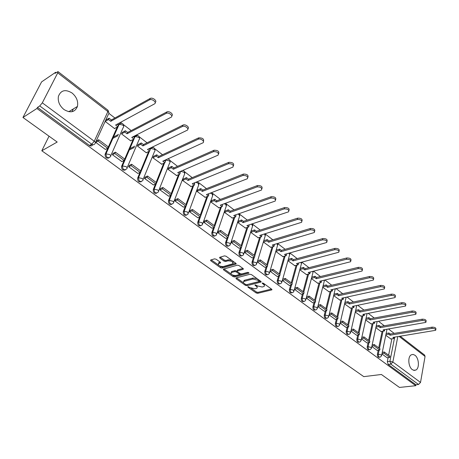 <?xml version="1.0" encoding="UTF-8"?>
<svg xmlns="http://www.w3.org/2000/svg" width="459" height="459" viewBox="0 0 459 459"><rect width="100%" height="100%" fill="white"/><g stroke="black" fill="none" stroke-linecap="round" stroke-linejoin="round"><path stroke-width="0.69" d="M247.94 286.634L247.958 287.156L256.145 292.962L257.671 293.324L271.866 289.864L271.671 289.21L263.443 283.26L262.204 283.065L263.414 284.31C264.504 285.165 264.711 285.877 264.04 286.45L262.209 287.018L257.241 285.854L255.078 284.838L255.084 285.36L256.156 286.129C257.247 286.978 257.465 287.678 256.799 288.246L255.009 288.797L250.086 287.644L247.94 286.634M412.325 369.638L414.196 370.424L415.974 370.006C419.687 368.072 418.958 357.991 414.936 355.232L413.008 354.411L411.166 354.87C407.523 356.867 408.292 366.948 412.325 369.638M63.962 109.512C70.451 113.333 74.937 112.312 77.433 106.448C78.38 101.387 76.601 96.918 72.103 93.039C65.482 89.035 60.927 90.125 58.425 96.315C57.65 101.37 59.498 105.765 63.962 109.512M216.12 259.22L214.531 258.853L210.578 260.052L210.801 260.804L220.527 267.706L222.099 268.067L236.081 264.063L235.88 263.323L226.092 256.242L224.48 255.87L219.614 257.35L219.827 258.113L224.026 261.125L225.621 261.492L227.962 260.815C231.617 260.913 233.235 261.911 232.811 263.799L223.281 266.593C219.672 266.478 218.071 265.491 218.478 263.638L220.532 262.961L220.314 262.209L216.12 259.22M415.768 385.703L399.468 387.436L381.4 374.481L363.775 376.638L41.803 150.781L57.197 142.043L22.95 117.487L36.944 108.479L415.768 385.703L415.934 384.768L418.522 384.493L390.81 364.113L389.921 361.285L394.683 337.135M236.035 277.965L236.075 278.728L245.364 285.32L246.908 285.682L261.039 282.055L260.844 281.378L251.509 274.625L249.925 274.258L236.035 277.965M233.086 276.611L223.585 269.869L223.367 269.152L237.349 265.17L238.95 265.543L243.058 268.515L243.086 269.318L237.24 270.953L237.446 271.671L240.137 273.604L241.715 273.971L247.636 272.371L248.887 273.128L234.641 276.978L233.086 276.611L233.401 275.624L232.638 275.084M92.718 144.665L92.598 144.918C91.875 146.117 90.813 146.295 89.425 145.451L91.76 144.201L39.744 105.949L42.32 102.839L57.742 72.861L58.018 71.61L55.103 73.32L55.631 72.298L41.597 81.886L22.95 117.487M394.166 333.377L388.48 328.994M384.309 325.781L378.463 321.271M374.24 318.012L368.227 313.377M363.953 310.077L357.768 305.31M353.436 301.97L347.079 297.065M342.689 293.68L336.149 288.636M331.702 285.205L324.966 280.013M320.462 276.542L313.531 271.194M308.964 267.672L301.827 262.169M297.197 258.601L289.847 252.932M285.159 249.312L277.638 243.511M272.83 239.805L265.291 233.992M260.201 230.068L252.645 224.239M247.269 220.091L239.696 214.25M234.015 209.872L226.43 204.02M220.429 199.39L212.833 193.532M206.498 188.649L198.896 182.785M192.212 177.633L184.598 171.758M177.553 166.324L169.939 160.449M162.509 154.723L154.895 148.848M153.059 147.437L152.514 147.012M147.069 142.812L139.45 136.937M137.585 135.503L136.736 134.848M131.205 130.58L123.591 124.71M121.698 123.247L120.533 122.346M114.905 118.009L108.967 113.43M56.09 72.648L55.631 72.298M36.944 108.479L37.506 107.395L39.744 105.949M415.934 384.768L388.216 364.452L387.333 361.635L388.125 357.653M388.607 355.209L391.866 338.817M424.609 355.071L425.057 356.454L420.524 382.439L418.522 384.493M371.824 346.488L377.212 350.435M375.795 327.692L381.131 331.513M361.497 338.851L367.057 342.925M365.634 319.952L371.147 323.899M350.934 331.042L356.683 335.254M355.255 312.04L360.946 316.119M340.142 323.067L346.075 327.41M344.652 303.956L350.527 308.173M329.109 314.908L335.236 319.395M333.808 295.694L339.872 300.048M317.817 306.56L324.146 311.196M322.723 287.242L328.988 291.746M306.273 298.029L312.809 302.814M311.386 278.602L317.858 283.255M294.46 289.29L301.213 294.242M299.79 269.76L306.474 274.574M282.365 280.351L289.342 285.464M287.925 260.718L294.827 265.692M270.041 271.24L277.196 276.479M275.842 251.503L282.91 256.604M257.43 261.923L264.757 267.281M263.472 242.077L270.712 247.303M245.209 251.016L244.515 252.37L252.02 257.86M251.32 230.986L250.809 232.426L258.228 237.779M231.99 241.222L231.279 242.587L238.967 248.21M238.37 221.095L237.842 222.54L245.445 228.025M218.444 231.187L217.709 232.558L225.593 238.324M225.105 210.956L224.554 212.414L232.346 218.036M204.553 220.894L203.802 222.276L211.886 228.186M211.507 200.572L210.939 202.035L218.92 207.801M190.313 210.337L189.538 211.731L197.835 217.79M197.571 189.923L196.974 191.392L205.167 197.307M175.699 199.51L174.908 200.916L183.416 207.129M183.279 179.004L182.659 180.479L191.059 186.543M160.707 188.402L159.893 189.819L168.631 196.194M168.619 167.805L167.971 169.285L176.595 175.51M145.314 176.996L144.476 178.419L153.449 184.966M153.576 156.312L152.904 157.798L161.757 164.19M129.507 165.286L128.646 166.72L137.861 173.433M138.13 144.516L137.436 146.008L146.41 152.847L146.524 152.566M113.27 153.254L112.386 154.7L121.859 161.591M122.278 132.404L121.549 133.896L130.763 140.924L130.89 140.638M95.673 142.342L105.409 149.427M105.231 121.463L114.698 128.675L114.83 128.382M108.978 157.913C106.419 158.665 105.122 157.46 105.088 154.304L117.223 127.091M118.095 125.141L120.757 123.27M125.313 169.985C122.777 170.662 121.543 169.44 121.606 166.319L124.102 160.507M124.716 159.084L133.127 139.496M134.039 137.379L136.696 135.52M141.217 181.735C138.733 182.355 137.551 181.127 137.666 178.058L139.978 172.469M140.626 170.909L148.636 151.556M149.571 149.29L152.21 147.448M156.703 193.17C154.304 193.75 153.163 192.539 153.283 189.538L155.446 184.105M156.117 182.424L163.748 163.284M164.695 160.902L165.888 159.766M171.792 204.307C169.474 204.852 168.373 203.658 168.487 200.721L170.524 195.425M171.213 193.641L178.482 174.701M179.44 172.211L179.601 171.792M186.492 215.156C184.26 215.673 183.193 214.491 183.307 211.616L185.224 206.441M185.918 204.565L192.855 185.815M200.83 225.73C198.667 226.218 197.64 225.053 197.749 222.231L199.55 217.17M200.25 215.219L206.877 196.647M214.806 236.035C212.718 236.5 211.719 235.352 211.823 232.587L213.533 227.63M214.227 225.604L220.555 207.204M228.444 246.087C226.419 246.529 225.455 245.393 225.553 242.679L227.165 237.819M227.859 235.737L233.906 217.497M241.75 255.892C239.787 256.317 238.858 255.193 238.95 252.53L240.476 247.757M241.159 245.622L246.936 227.538M254.734 265.457C252.84 265.864 251.934 264.763 252.02 262.135L253.466 257.447M254.137 255.267L259.668 237.337M267.413 274.792C265.577 275.188 264.694 274.098 264.774 271.516L266.145 266.903M266.805 264.682L272.095 246.896M279.795 283.909C278.016 284.293 277.161 283.22 277.23 280.678L278.533 276.14M279.181 273.88L284.241 256.237M291.895 292.813C290.163 293.186 289.331 292.125 289.394 289.623L290.633 285.154M291.264 282.864L296.107 265.359M303.715 301.506C302.033 301.879 301.224 300.829 301.282 298.361L302.458 293.955M303.072 291.637L307.708 274.27M315.264 310.003C313.635 310.37 312.849 309.337 312.895 306.899L314.013 302.556M314.616 300.215L319.051 282.974M326.561 318.311C324.978 318.672 324.209 317.651 324.249 315.247L325.311 310.961M325.896 308.603L330.141 291.488M337.6 326.429C336.063 326.791 335.311 325.781 335.345 323.411L336.361 319.183M336.929 316.802L340.991 299.813M348.398 334.381L348.415 334.376C346.906 334.726 346.172 333.727 346.201 331.392L347.165 327.215M347.721 324.817L351.605 307.955M359.013 342.156L358.938 342.167C357.498 342.471 356.792 341.479 356.821 339.201L357.739 335.076M358.272 332.66L361.996 315.924M369.38 349.764L369.26 349.787C367.86 350.051 367.177 349.069 367.211 346.838L368.084 342.764M368.6 340.337L372.163 323.715M379.53 357.211L379.358 357.24C378.009 357.469 377.35 356.494 377.378 354.314L378.21 350.286M378.709 347.853L382.118 331.346M41.803 150.781L49.038 136.191M71.983 111.709L73.337 108.926M381.94 353.964L387.155 357.785M385.738 335.277L390.907 338.971M119.736 123.718L118.284 124.71M135.692 135.944L134.223 136.948M151.223 147.855L149.749 148.865M165.028 160.157L164.867 160.472M37.506 107.395L89.425 145.451M257.12 287.236L257.166 285.802M264.373 285.423L264.378 283.937M251.193 288.258L256.438 291.987L257.964 292.343L271.481 289.072M246.592 284.7L260.683 281.264M236.517 277.838L243.672 282.922M245.571 284.437L246.649 284.689L258.876 281.574L258.876 281.034L257.74 280.214L252.708 279.038L243.775 281.465C243.081 282.038 243.304 282.761 244.435 283.633L245.571 284.437M259.088 281.269L259.404 280.334M257.08 278.653L253.012 278.045L252.708 279.038M243.735 281.493L244.079 280.478L244.664 280.225L253.012 278.045M231.084 273.977L223.998 268.945M242.954 268.435L237.728 269.881L237.538 270.471M248.25 272.399L234.956 275.985L234.641 276.978M231.6 272.48L231.158 272.675C230.779 274.471 232.363 275.429 235.897 275.538L239.271 274.602L239.059 273.897L236.368 271.969L234.79 271.602L231.6 272.48L231.921 271.487L231.175 272.612M239.38 274.252L239.701 273.289M231.921 271.487L235.111 270.603L237.114 271.28M233.401 275.624L234.956 275.985M218.49 263.604L218.811 262.64L220.245 262.164M233.132 262.795L233.224 261.401M231.657 260.264L228.289 259.805L227.962 260.815M220.217 257.149L224.353 260.121L225.948 260.488L228.289 259.805M220.131 266.197L222.42 267.075L235.788 263.254M211.192 259.851L218.341 264.929M394.419 337.176L394.264 338.438L392.927 337.411L435.694 330.302C435.803 329.063 434.53 328.432 431.873 328.409L432.091 327.158C434.748 327.181 436.016 327.812 435.907 329.057L435.792 329.723M386.111 333.452L388.957 332.982L388.71 334.181L390.058 335.213L390.299 334.014L432.091 327.158M388.957 332.982L390.299 334.014M382.272 352.305L384.309 352.013L384.057 353.241L389.702 357.429L387.121 357.791M384.057 353.241L382.026 353.539M384.309 352.013L389.949 356.201L389.702 357.429M390.058 335.213L431.873 328.409M388.71 334.181L385.864 334.651M394.264 338.438L390.643 339.012M384.613 329.648L384.487 330.945L383.122 329.901L425.883 322.39C426.021 321.105 424.736 320.457 422.028 320.439L422.257 319.183C424.959 319.194 426.245 319.848 426.107 321.134L425.998 321.776M376.173 325.901L379.071 325.397L378.813 326.601L380.19 327.657L380.442 326.452L422.257 319.183M379.071 325.397L380.442 326.452M372.169 344.864L374.251 344.537L373.993 345.776L379.759 350.056L377.178 350.441M373.993 345.776L371.91 346.097M374.251 344.537L380.018 348.823L379.759 350.056M380.19 327.657L422.028 320.439M378.813 326.601L375.915 327.106M384.487 330.945L380.861 331.559M374.596 321.966L374.498 323.297L373.11 322.235L415.86 314.3C416.02 312.969 414.718 312.298 411.964 312.286L412.199 311.024C414.959 311.036 416.256 311.707 416.089 313.038L415.98 313.646M366.018 318.196L368.973 317.645L368.709 318.862L370.115 319.94L370.373 318.724L412.199 311.024M368.973 317.645L370.373 318.724M361.841 337.256L363.981 336.906L363.712 338.151L369.604 342.523L367.016 342.93M363.712 338.151L361.572 338.501M363.981 336.906L369.868 341.278L369.604 342.523M370.115 319.94L411.964 312.286M368.709 318.862L365.754 319.407M374.498 323.297L370.878 323.945M364.366 314.111L364.297 315.488L362.874 314.398L405.601 306.033C405.79 304.656 404.482 303.961 401.665 303.956L401.918 302.682C404.729 302.688 406.037 303.382 405.848 304.765L405.739 305.338M355.65 310.318L358.651 309.727L358.376 310.955L359.816 312.051L360.091 310.829L401.918 302.682M358.651 309.727L360.091 310.829M351.29 329.487L353.482 329.103L353.2 330.36L359.225 334.823L356.643 335.259M353.2 330.36L351.003 330.738M353.482 329.103L359.5 333.573L359.225 334.823M359.816 312.051L401.665 303.956M358.376 310.955L355.369 311.541M364.297 315.488L360.676 316.171M353.906 306.09L353.872 307.501L352.42 306.388L395.113 297.575C395.331 296.147 394.006 295.43 391.137 295.43L391.401 294.15C394.264 294.15 395.589 294.867 395.365 296.296L395.256 296.841M345.048 302.274L348.111 301.638L347.824 302.871L349.293 303.996L349.58 302.768L391.401 294.15M348.111 301.638L349.58 302.768M340.498 321.552L342.753 321.128L342.46 322.39L348.616 326.957L346.034 327.422M342.46 322.39L340.205 322.809M342.753 321.128L348.903 325.701L348.616 326.957M349.293 303.996L391.137 295.43M347.824 302.871L344.761 303.502M353.872 307.501L350.251 308.224M343.217 297.885L343.51 298.109L343.217 299.343L341.731 298.207L384.372 288.923C384.631 287.443 383.288 286.703 380.362 286.703L380.637 285.418C383.563 285.418 384.9 286.158 384.648 287.638L384.539 288.143M334.209 294.058L337.336 293.37L337.032 294.603L338.535 295.757L338.834 294.523L380.637 285.418M337.336 293.37L338.834 294.523M329.464 313.434L331.782 312.975L331.473 314.243L337.772 318.913L335.19 319.407M331.473 314.243L329.155 314.702M331.782 312.975L338.071 317.651L337.772 318.913M338.535 295.757L380.362 286.703M337.032 294.603L333.905 295.286M343.217 299.343L339.603 300.106M332.293 289.503L332.632 289.761L332.327 291L330.807 289.836L373.385 280.07C373.672 278.538 372.324 277.775 369.334 277.775L369.621 276.484C372.61 276.479 373.959 277.242 373.672 278.779L373.569 279.244M323.13 285.653L326.315 284.919L326.005 286.158L327.537 287.334L327.846 286.095L369.621 276.484M326.315 284.919L327.846 286.095M318.179 305.137L320.56 304.633L320.239 305.912L326.682 310.686L324.106 311.208M320.239 305.912L317.858 306.411M320.56 304.633L326.992 309.418L326.682 310.686M327.537 287.334L369.334 277.775M326.005 286.158L322.815 286.892M332.327 291L328.713 291.809M321.116 280.925L321.507 281.229L321.191 282.469L319.636 281.281L362.14 271.005C362.461 269.422 361.095 268.63 358.043 268.635L358.347 267.339C361.394 267.327 362.759 268.119 362.432 269.708L362.335 270.139M311.793 277.064L315.046 276.272L314.719 277.517L316.291 278.722L316.618 277.471L358.347 267.339M315.046 276.272L316.618 277.471M306.635 296.652L309.085 296.107L308.746 297.386L315.339 302.274L312.763 302.825M308.746 297.386L306.296 297.931M309.085 296.107L315.666 300.995L315.339 302.274M316.291 278.722L358.043 268.635M314.719 277.517L311.466 278.309M321.191 282.469L317.582 283.323M309.687 272.158L310.129 272.497L309.796 273.748L308.207 272.531L350.619 261.728C350.98 260.087 349.603 259.266 346.482 259.278L346.797 257.969C349.913 257.958 351.296 258.778 350.928 260.425L350.837 260.81M300.197 268.286L303.519 267.425L303.181 268.681L304.787 269.909L305.126 268.658L346.797 257.969M303.519 267.425L305.126 268.658M294.816 287.971L297.34 287.374L296.99 288.665L303.732 293.668L301.161 294.248M296.99 288.665L294.466 289.256M297.34 287.374L304.07 292.383L303.732 293.668M304.787 269.909L346.482 259.278M303.181 268.681L299.853 269.536M309.796 273.748L306.199 274.643M297.994 263.185L298.488 263.564L298.143 264.82L296.514 263.575L338.817 252.232C339.224 250.522 337.83 249.679 334.64 249.69L334.972 248.376C338.157 248.365 339.545 249.208 339.144 250.918L339.058 251.257M288.327 259.301L291.729 258.377L291.373 259.639L293.014 260.896L293.37 259.633L334.972 248.376M291.729 258.377L293.37 259.633M282.721 279.095L285.32 278.441L284.953 279.738L291.855 284.855L289.29 285.475M284.953 279.738L282.394 280.374M285.32 278.441L292.211 283.564L291.855 284.855M293.014 260.896L334.64 249.69M291.373 259.639L287.971 260.557M298.143 264.82L294.552 265.767M286.026 253.999L286.577 254.424L286.215 255.686L284.551 254.412L326.728 242.495C327.175 240.728 325.764 239.85 322.505 239.868L322.849 238.548C326.108 238.531 327.514 239.409 327.066 241.176L326.992 241.474M276.255 250.092L279.657 249.111L279.284 250.379L280.971 251.67L281.338 250.402L322.849 238.548M279.657 249.111L281.338 250.402M270.408 269.99L273.013 269.295L272.629 270.598L279.697 275.842L277.144 276.49M272.629 270.598L270.081 271.275M273.013 269.295L280.07 274.539L279.697 275.842M280.971 251.67L322.505 239.868M279.284 250.379L275.882 251.354M286.215 255.686L282.635 256.684M273.771 244.601L274.384 245.066L274.006 246.34L272.302 245.031L314.329 232.524C314.822 230.693 313.405 229.781 310.072 229.798L310.433 228.473C313.767 228.456 315.184 229.362 314.69 231.198L314.622 231.445M263.908 240.659L267.299 239.632L266.914 240.906L268.635 242.226L269.02 240.952L310.433 228.473M267.299 239.632L269.02 240.952M257.815 260.66L260.408 259.932L260.012 261.24L267.247 266.604L264.7 267.299M260.012 261.24L257.47 261.951M260.408 259.932L267.637 265.302L267.247 266.604M268.635 242.226L310.072 229.798M266.914 240.906L263.518 241.933M274.006 246.34L270.437 247.384M261.228 234.974L261.9 235.49L261.51 236.764L259.765 235.427L301.626 222.299C302.165 220.4 300.731 219.459 297.317 219.477L297.696 218.145C301.11 218.128 302.538 219.069 301.999 220.968L301.942 221.163M251.262 231.003L254.642 229.919L254.24 231.198L256.007 232.552L256.409 231.273L297.696 218.145M254.642 229.919L256.409 231.273M244.911 251.107L247.499 250.333L247.085 251.652L254.498 257.149L251.962 257.878M247.085 251.652L244.555 252.404M247.499 250.333L254.9 255.835L254.498 257.149M256.007 232.552L297.317 219.477M254.24 231.198L250.861 232.283M261.51 236.764L257.947 237.865M248.376 225.111L249.117 225.679L248.709 226.964L246.919 225.593L288.591 211.817C289.181 209.849 287.736 208.874 284.241 208.891L284.637 207.554C288.126 207.531 289.577 208.506 288.986 210.48L288.94 210.624M238.313 221.112L241.681 219.976L241.262 221.261L243.069 222.644L243.488 221.358L284.637 207.554M241.681 219.976L243.488 221.358M231.692 241.319L234.268 240.505L233.838 241.83L241.434 247.464L238.909 248.227M233.838 241.83L231.319 242.616M234.268 240.505L241.859 246.144L241.434 247.464M243.069 222.644L284.241 208.891M241.262 221.261L237.888 222.397M248.709 226.964L245.158 228.117M235.215 215.007L236.018 215.627L235.593 216.918L233.757 215.512L275.222 201.065C275.865 199.028 274.402 198.013 270.827 198.03L271.24 196.687C274.815 196.67 276.278 197.68 275.635 199.722L275.607 199.814M225.042 210.979L228.398 209.78L227.962 211.077L229.816 212.494L230.252 211.203L271.24 196.687M228.398 209.78L230.252 211.203M218.145 231.284L220.71 230.429L220.263 231.761L228.048 237.532L225.535 238.341M220.263 231.761L217.755 232.593M220.71 230.429L228.49 236.207L228.048 237.532M229.816 212.494L270.827 198.03M227.962 211.077L224.606 212.27M235.593 216.918L232.059 218.134M221.72 204.657L222.598 205.328L222.15 206.625L220.274 205.184L261.504 190.032C262.198 187.92 260.718 186.87 257.063 186.888L257.493 185.534C261.154 185.516 262.628 186.566 261.934 188.683L261.917 188.724M211.444 200.594L214.789 199.338L214.336 200.635L216.229 202.092L216.682 200.79L257.493 185.534M214.789 199.338L216.682 200.79M204.255 220.997L206.808 220.096L206.343 221.433L214.324 227.354L211.823 228.209M206.343 221.433L203.848 222.311M206.808 220.096L214.783 226.023L214.324 227.354M216.229 202.092L257.063 186.888M214.336 200.635L210.985 201.891M222.15 206.625L218.639 207.904M207.887 194.042L208.839 194.771L208.375 196.073L206.447 194.599L247.418 178.712C248.17 176.52 246.672 175.436 242.926 175.447L243.385 174.087C247.114 174.07 248.612 175.154 247.877 177.352M197.502 189.951L200.83 188.626L200.359 189.934L202.304 191.426L202.775 190.118L243.385 174.087M200.83 188.626L202.775 190.118M190.009 210.452L192.55 209.499L192.063 210.847L200.256 216.918L197.766 217.818M192.063 210.847L189.584 211.765M192.55 209.499L200.732 215.581L200.256 216.918M202.304 191.426L242.926 175.447M200.359 189.934L197.026 191.254M208.375 196.073L204.88 197.416M193.698 183.158L194.731 183.944L194.249 185.252L192.269 183.738L232.954 167.082C233.763 164.815 232.248 163.685 228.416 163.697L228.892 162.331C232.679 162.302 234.205 163.427 233.465 165.699M183.21 179.039L186.52 177.644L186.021 178.958L188.024 180.485L188.511 179.176L228.892 162.331M186.52 177.644L188.511 179.176M175.395 199.631L177.926 198.632L177.415 199.981L185.82 206.211L183.348 207.158M177.415 199.981L174.954 200.95M177.926 198.632L186.32 204.863L185.82 206.211M188.024 180.485L228.416 163.697M186.021 178.958L182.711 180.341M194.249 185.252L190.772 186.664M179.148 171.987L180.261 172.842L179.756 174.156L177.731 172.601L218.1 155.142C218.966 152.795 217.434 151.619 213.504 151.625L214.003 150.254C217.847 150.213 219.402 151.372 218.662 153.731M168.545 167.839L171.832 166.376L171.316 167.696L173.37 169.262L173.881 167.948L214.003 150.254M171.832 166.376L173.881 167.948M160.398 188.529L162.916 187.473L162.383 188.833L171.006 195.23L168.556 196.222M162.383 188.833L159.944 189.854M162.916 187.473L171.528 193.876L171.006 195.23M173.37 169.262L213.504 151.625M171.316 167.696L168.028 169.153M179.756 174.156L176.302 175.636M164.213 160.53L165.412 161.448L164.884 162.767L162.807 161.172L202.832 142.869C205.357 141.705 200.6 137.952 198.179 139.22L198.701 137.843C202.614 137.798 204.192 138.991 203.446 141.441M153.495 156.353L156.766 154.815L156.226 156.135L158.332 157.747L158.866 156.427L198.701 137.843M156.766 154.815L158.866 156.427M145.004 177.134L147.505 176.021L146.949 177.381L155.802 183.95L153.369 184.994M146.949 177.381L144.528 178.459M147.505 176.021L156.347 182.59L155.802 183.95M158.332 157.747L198.179 139.22M156.226 156.135L152.956 157.667M164.884 162.767L161.459 164.322M148.888 148.768L150.173 149.754L149.623 151.08L147.488 149.445L187.134 130.258C189.791 129.099 184.885 125.123 182.435 126.466L182.98 125.083C185.338 123.775 190.175 127.522 187.806 128.801M138.05 144.556L141.297 142.944L140.735 144.269L142.892 145.928L143.449 144.596L182.975 125.083L182.435 126.466L142.892 145.928M141.297 142.944L143.449 144.596M129.868 148.63L134.843 146.157M129.197 165.429L131.676 164.259L131.096 165.624L140.19 172.372L137.78 173.473M131.096 165.624L128.698 166.76M131.676 164.259L140.758 171.006L140.19 172.372M140.735 144.269L137.488 145.882M134.28 147.477L129.306 149.938M149.623 151.08L146.226 152.709M133.144 136.69L134.521 137.746L133.953 139.077L131.762 137.396L171.052 117.257C173.68 116.075 168.809 112.007 166.307 113.31L166.875 111.927C169.302 110.648 174.122 114.532 171.723 115.811M122.186 132.45L125.41 130.752L124.825 132.083L127.04 133.787L127.625 132.45L166.801 111.962M125.41 130.752L127.625 132.45M113.402 137.08L118.588 134.349M112.954 153.409L115.416 152.17L114.813 153.547L124.154 160.478L121.773 161.637M114.813 153.547L112.438 154.735M115.416 152.17L124.745 159.107L124.154 160.478M127.04 133.787L166.227 113.35M124.825 132.083L121.601 133.781M118.003 135.675L112.816 138.394M133.953 139.077L130.591 140.787M116.976 124.28L118.451 125.416L117.86 126.753L115.605 125.026L154.522 103.877C157.093 102.661 152.25 98.524 149.709 99.781L150.311 98.387C152.807 97.147 157.609 101.175 155.176 102.449M105.891 120.017L109.087 118.227L108.479 119.57L110.757 121.314L111.365 119.977L150.156 98.467M109.087 118.227L111.365 119.977M96.264 141.056L98.702 139.754L98.071 141.137L107.681 148.257L105.318 149.473M98.071 141.137L95.73 142.382M92.012 144.367L89.671 145.612M98.702 139.754L108.295 146.88L107.681 148.257M110.757 121.314L149.554 99.855M108.479 119.57L105.283 121.348M117.86 126.753L114.526 128.549M248.118 286.611L247.958 287.156M262.508 282.979L262.341 283.536M255.25 284.815L255.084 285.36M42.32 102.839L94.267 141.24L107.888 111.571C109.081 112.621 109.282 113.453 108.49 114.067L95.392 142.692M108.949 113.017L108.037 110.292L107.888 111.571L57.742 72.861M387.333 361.635L389.921 361.285L392.858 361.99L420.524 382.439M397.804 336.631L392.858 361.99L390.81 364.113L388.216 364.452M425.057 356.454L399.118 336.424M105.151 154.149L105.989 153.725L119.122 124.257L122.714 125.026C123.873 126.041 124.05 126.845 123.253 127.43L110.711 155.842M121.629 166.267L122.473 165.86L135.066 136.512L138.624 137.281C139.748 138.268 139.903 139.043 139.088 139.605L127.086 167.851M137.666 178.058L138.52 177.673L149.485 151.143M150.087 149.691L150.598 148.452L154.109 149.215C155.188 150.156 155.331 150.902 154.551 151.447L143.036 179.572M153.283 189.538L154.144 189.171L164.603 162.893M165.234 161.316L165.728 160.082L169.199 160.839C170.226 161.734 170.369 162.446 169.623 162.974L158.573 191.007M168.487 200.721L169.36 200.376L179.349 174.328M179.997 172.641L180.462 171.419M183.307 211.616L184.185 211.283L193.727 185.465M194.387 183.68L194.736 182.734M197.749 222.231L198.627 221.921L207.749 196.314M208.415 194.45L208.667 193.738M211.823 232.587L212.712 232.288L221.433 206.883M222.099 204.949L222.271 204.456M225.553 242.679L226.448 242.398L234.79 217.193M235.45 215.191L235.553 214.892M238.95 252.53L239.845 252.261L241.371 247.481M241.807 246.104L247.826 227.251M252.02 262.135L252.915 261.882L254.361 257.189M254.802 255.761L260.557 237.062M264.774 271.516L265.675 271.28L267.046 266.662M267.482 265.187L272.99 246.638M277.23 280.678L278.137 280.449L279.439 275.905M279.87 274.396L285.137 255.984M289.394 289.623L290.306 289.405L291.54 284.93M291.97 283.387L297.007 265.118M301.282 298.361L302.194 298.161L303.365 293.749M303.789 292.171L308.609 274.04M312.895 306.899L313.807 306.71L314.926 302.361M315.339 300.754L319.952 282.761M324.249 315.247L325.161 315.069L326.223 310.777M326.63 309.142L331.048 291.287M335.345 323.411L336.263 323.239L337.273 319.005M337.669 317.347L341.898 299.624M346.201 331.392L347.119 331.232L348.077 327.055M348.467 325.374L352.512 307.777M356.821 339.201L357.739 339.046L358.651 334.921M359.03 333.223L362.903 315.752M367.211 346.838L368.129 346.694L368.996 342.621M369.363 340.905L373.069 323.555M377.378 354.314L378.296 354.182L379.123 350.154M379.478 348.421L383.024 331.191M380.276 357.108C378.927 357.337 378.268 356.362 378.296 354.182L381.257 354.887L381.567 355.8L380.276 357.108M381.659 355.346L387.006 329.246M370.178 349.643C368.778 349.913 368.095 348.926 368.129 346.694L371.113 347.411L371.429 348.358L370.178 349.643M359.856 342.018C358.416 342.322 357.71 341.33 357.739 339.046L360.751 339.763L361.078 340.762L359.856 342.018M349.316 334.221C347.819 334.565 347.09 333.567 347.119 331.232L350.165 331.955L350.492 332.993L349.316 334.221M338.535 326.251C336.992 326.636 336.235 325.638 336.263 323.239L339.339 323.968L339.671 325.058L338.535 326.251M327.519 318.098C325.924 318.535 325.138 317.525 325.161 315.069L328.265 315.798L328.61 316.939L327.519 318.098M316.257 309.756C314.604 310.244 313.79 309.228 313.807 306.71L316.939 307.444L317.289 308.637L316.257 309.756M304.73 301.219C303.02 301.764 302.177 300.743 302.194 298.161L305.355 298.901L305.711 300.152L304.73 301.219M292.94 292.481C291.172 293.089 290.295 292.062 290.306 289.405L293.502 290.151L293.863 291.459L292.94 292.481M280.874 283.53C279.043 284.207 278.131 283.18 278.137 280.449L281.367 281.201L281.74 282.572L280.874 283.53M268.521 274.367C266.633 275.113 265.686 274.086 265.675 271.28L268.94 272.032L269.318 273.466L268.521 274.367M255.875 264.981C253.919 265.801 252.932 264.774 252.915 261.882L256.208 262.646L256.598 264.149L255.875 264.981M242.914 255.359C240.9 256.265 239.873 255.233 239.845 252.261L243.172 253.024L243.568 254.596L242.914 255.359M229.638 245.496C227.555 246.489 226.494 245.456 226.448 242.398L229.81 243.167L230.217 244.813L229.638 245.496M216.034 235.381C213.883 236.471 212.775 235.438 212.712 232.288L216.109 233.063L216.528 234.784L216.034 235.381M202.08 225.008C199.866 226.195 198.718 225.168 198.627 221.921L202.063 222.695L202.494 224.503L202.08 225.008M187.771 214.364C185.488 215.655 184.294 214.634 184.185 211.283L187.656 212.069L188.098 213.957L187.771 214.364M173.083 203.446C170.742 204.846 169.497 203.819 169.36 200.376L173.06 201.312L173.766 202.436L173.083 203.446M158.016 192.235C155.601 193.744 154.316 192.728 154.144 189.171L157.695 189.963C158.751 190.846 158.912 191.535 158.166 192.034L158.016 192.235M142.537 180.72C140.064 182.349 138.727 181.334 138.52 177.673L142.112 178.471C143.225 179.4 143.386 180.123 142.6 180.634L142.537 180.72M126.632 168.918C124.125 170.639 122.731 169.635 122.455 165.917L126.105 166.663C127.269 167.633 127.441 168.39 126.632 168.918M110.258 156.869C107.739 158.584 106.293 157.592 105.926 153.88L109.655 154.528C110.854 155.532 111.055 156.307 110.258 156.869M371.532 347.882L377.183 321.501M361.187 340.257L367.091 313.595M350.613 332.465L356.758 305.551M339.803 324.496L346.138 297.266M328.753 316.354L335.265 288.831M317.45 308.023L324.243 281.269L324.123 280.214M305.883 299.503L312.958 272.629L312.705 271.401M301.006 262.387L301.42 263.799L294.053 290.782M289.015 253.161L289.618 254.762L281.941 281.855M276.72 243.729L277.179 244.027L277.534 245.513L269.536 272.721M264.103 234.073L264.803 234.492L265.164 236.046L256.839 263.363M251.165 224.193L252.129 224.726L252.496 226.356L243.827 253.781M237.882 214.083L239.15 214.726L239.523 216.43L230.498 243.964M224.239 203.733L225.851 204.479L226.23 206.263L216.832 233.901M210.211 193.141L212.219 193.979L212.603 195.844L202.821 223.579M195.746 182.321L198.242 183.21L198.638 185.161L188.448 212.999M180.576 171.373L183.904 172.171L184.759 173.622L173.703 202.144M94.944 143.673C94.215 144.878 93.154 145.05 91.76 144.201L94.267 141.24C95.506 142.273 95.73 143.088 94.944 143.673M58.018 71.61L108.008 110.269M256.415 285.263L256.156 286.129M263.673 283.427L263.414 284.31M271.826 289.342L271.648 289.956M257.964 292.343L257.671 293.324M256.438 291.987L256.145 292.962M261.022 281.533L260.838 282.142M247.206 284.695L246.908 285.682M245.628 284.477L245.364 285.32M236.339 277.884L236.075 278.728M259.146 280.145L258.876 281.034M258.004 279.324L257.74 280.214M244.664 280.225L244.36 281.212M223.872 268.985L223.585 269.869M243.276 268.71L243.086 269.318M237.728 269.881L237.406 270.879M248.887 272.755L248.761 273.18M239.334 273.025L239.059 273.897M236.683 270.971L236.368 271.969M235.111 270.603L234.79 271.602M220.567 262.45L220.377 263.024M219.213 262.462L218.88 263.46M225.948 260.488L225.621 261.492M224.353 260.121L224.026 261.125M220.142 257.172L219.827 258.113M236.11 263.535L235.915 264.137M222.42 267.075L222.099 268.067M220.854 266.713L220.527 267.706M211.117 259.874L210.801 260.804M413.593 370.298L415.974 370.006M68.764 111.698L77.433 106.448M164.919 160.352L166.038 159.698M149.76 148.825L150.615 148.418C153.226 146.76 154.7 147.431 155.027 150.432M121.606 166.319L122.501 165.848L135.095 136.501C137.763 134.814 139.255 135.503 139.582 138.572M105.088 154.304L106.063 153.685L119.197 124.217C121.916 122.559 123.425 123.282 123.723 126.391M335.437 289.147L335.46 288.791M324.421 280.673L324.438 280.139M313.158 272.003L313.153 271.286M301.632 263.145L301.597 262.227M289.847 254.074L289.755 252.955M277.781 244.796L277.615 243.465M265.434 235.301L265.164 233.746M252.789 225.576L252.387 223.791M239.833 215.615L239.265 213.601M226.568 205.414L225.782 203.165M212.97 194.96L211.909 192.482M199.028 184.248L197.611 181.557M184.736 173.261C184.914 171.741 184.283 170.782 182.843 170.392M170.071 161.993C170.214 160.088 169.337 159.107 167.443 159.055M424.667 355.111L400.259 336.24M271.957 289.531L271.866 289.864M261.142 281.717L261.039 282.055M244.079 280.478L243.775 281.465M243.379 268.876L243.264 269.238M237.555 269.955L237.24 270.953M231.474 271.682L231.158 272.675M220.653 262.594L220.532 262.961M218.811 262.64L218.478 263.638M236.201 263.69L236.081 264.063M166.307 113.31L166.875 111.927M149.709 99.781L150.311 98.387"/></g></svg>
